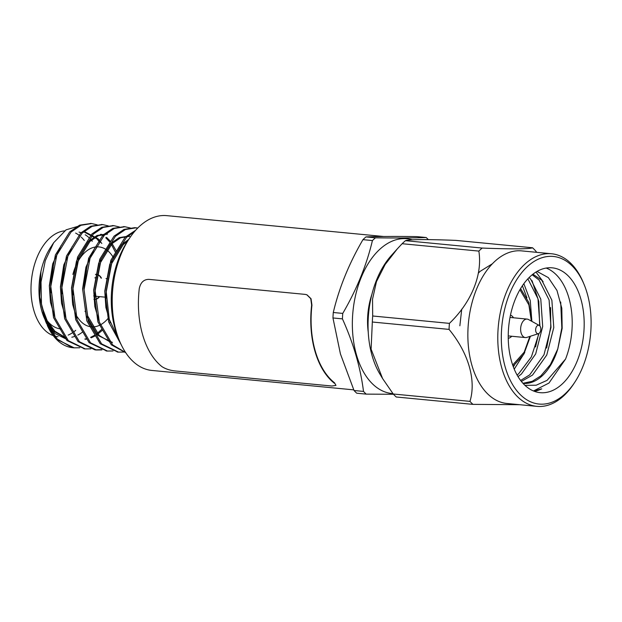 <?xml version="1.0" encoding="UTF-8"?>
<svg xmlns="http://www.w3.org/2000/svg" width="622" height="622" viewBox="0 0 622 622"><rect width="100%" height="100%" fill="white"/><g stroke="black" fill="none" stroke-linecap="round" stroke-linejoin="round"><path stroke-width="0.93" d="M80.005 225.732L66.095 229.829L53.679 242.72L45.282 260.68L41.013 282.023L41.464 303.971L47.435 325.671L57.263 339.612L74.181 347.853L79.779 347.76M97.195 224.837L91.722 223.547L81.016 225.281L71.056 232.029L56.796 255.082L50.802 286.462L54.946 317.788L68.35 340.677L85.276 348.919L90.866 348.833M108.282 225.903L102.809 224.612L92.103 226.346L82.143 233.095L67.884 256.155L61.897 287.535L66.033 318.853L79.437 341.742L96.363 349.984L101.954 349.898M119.37 226.976L113.896 225.677L103.19 227.419L93.238 234.16L78.971 257.22L72.984 288.6L77.12 319.918L90.532 342.815L107.443 351.049L113.041 350.963M130.457 228.041L124.983 226.742L114.277 228.484L104.325 235.233L90.058 258.285L84.071 289.665L88.207 320.983L101.619 343.88L118.53 352.122L124.128 352.029M137.75 228.041L136.062 227.808L125.364 229.549L115.412 236.298L101.145 259.351L95.158 290.731L99.302 322.048L112.706 344.946L125.566 352.456M134.601 231.477L126.499 237.363L112.232 260.416L106.245 291.796L109.27 319.343L119.774 341.517M47.435 325.671A62.705 37.678 95.5 0 0 72.206 347.659L73.482 347.776M91.03 223.492L79.616 225.156L69.672 231.897L55.405 254.95L49.418 286.33L53.562 317.655L66.966 340.545L84.569 348.841M102.117 224.558L90.711 226.221L80.759 232.962L66.492 256.015L60.505 287.395L64.649 318.721L78.053 341.61L94.964 349.852L101.277 349.665M113.204 225.623L101.798 227.287L91.846 234.028L77.587 257.088L71.6 288.468L75.736 319.786L89.14 342.675L106.743 350.979M124.291 226.688L112.893 228.352L102.933 235.093L88.674 258.153L82.687 289.533L86.823 320.851L100.235 343.748L117.83 352.044M137.618 228.173L134.694 227.675L123.98 229.417L114.028 236.166L99.761 259.218L93.774 290.598L97.911 321.916L111.322 344.813L125.714 352.682M135.689 230.233L125.115 237.231L110.848 260.284L104.861 291.664L108.648 321.869L121.173 344.635M43.975 317.329A53.173 31.947 -84.5 0 1 43.921 317.189A53.173 31.947 -84.5 0 1 41.853 311.241A53.173 31.947 -84.5 0 1 50.631 247.354L53.671 242.72M79.041 232.107A53.173 31.947 -84.5 0 1 82.104 233.133M85.222 234.766A53.173 31.947 -84.5 0 1 89.537 238.179M90.711 239.384A53.173 31.947 -84.5 0 1 92.297 241.243M82.415 332.132A53.173 31.947 -84.5 0 1 77.812 335.087M74.764 336.393A53.173 31.947 -84.5 0 1 71.825 337.202M65.31 337.412A53.173 31.947 -84.5 0 1 61.632 336.533M53.259 335.631A53.173 31.947 -84.5 0 1 33.868 310.471A53.173 31.947 -84.5 0 1 64.587 230.871M75.62 233.071A53.173 31.947 -84.5 0 1 79.639 235.715M81.225 237.099A53.173 31.947 -84.5 0 1 84.312 240.473M75.674 330.36A53.173 31.947 -84.5 0 1 74.104 331.619M72.37 332.84A53.173 31.947 -84.5 0 1 68.171 335.087M64.424 336.308A53.173 31.947 -84.5 0 1 62.138 336.696M58.103 336.735A53.173 31.947 -84.5 0 1 54.433 336.012M89.475 259.895A47.661 28.635 95.5 0 0 89.039 258.457M72.206 347.659L57.294 339.068L46.02 322.25M46.603 323.72L45.39 320.773L39.746 297.044L40.928 271.915C38.043 286.408 38.51 300.022 42.343 312.749L44.73 319.117M45.375 320.493L54.79 333.431L66.857 339.379M41.861 306.615L47.233 320.905L54.907 331.246L65.403 337.513M101.814 243.482L98.276 238.926L85.307 232.022M53.267 267.025L50.716 285.902L50.794 292.783M85.486 339.293L87.072 339.037M91.232 337.808L95.143 335.911M97.141 334.652L102.482 330.173M116.376 251.148L111.579 242.65M110.724 241.554L106.486 237.347M103.944 235.598L101.184 234.245M64.361 268.098L61.803 286.967L61.881 293.848M107.489 234.152L98.4 235.652L89.957 241.429L77.882 261.17L72.891 288.033L72.968 294.914M86.536 270.228L83.986 289.098L87.655 315.914L99.263 335.515L109.76 341.781M129.664 236.29L120.582 237.783L112.131 243.56L100.064 263.3L95.073 290.163L95.143 297.044M127.72 240.986L123.218 244.625L111.151 264.366L106.16 291.228L106.238 298.109M42.343 312.749L43.773 316.442M44.691 318.487L53.523 331.114L65.637 337.793M99.948 242.627L96.884 238.794L83.923 231.889M61.127 245.457L52.683 263.907L49.332 285.77L50.444 302.175L54.837 317.461M84.81 339.06L86.769 338.656M90.571 337.381L94.7 335.211M96.503 333.991L102 329.116M115.63 252.594L110.809 243.365M110.102 242.386L105.756 237.744M103.493 236.049L100.476 234.393M72.214 246.522L63.771 264.972L60.42 286.835L61.539 303.241L65.932 318.526M106.105 234.02L97.016 235.513L88.573 241.297L76.498 261.038L71.507 287.9L72.626 304.306L77.019 319.591M94.389 248.652L85.953 267.11L82.594 288.966L86.271 315.782L97.879 335.382L112.465 342.442M128.28 236.158L119.191 237.651L110.747 243.427L98.673 263.168L93.681 290.031L94.801 306.444L99.193 321.722M128.731 239.439L121.834 244.493L109.76 264.233L104.776 291.096L105.888 307.509L110.281 322.795M113.546 257.104A45.149 27.127 95.5 0 0 113.212 256.388M89.101 258.301A45.149 27.127 -84.5 0 1 89.568 259.646M85.572 310.464A45.149 27.127 -84.5 0 1 85.027 311.529M60.87 328.937A45.149 27.127 -84.5 0 1 43.773 315.401M42.864 313.558A45.149 27.127 -84.5 0 1 41.946 311.451M72.898 274.442A40.135 24.11 -84.5 0 1 113.367 257.531M108.461 317.943A40.135 24.11 -84.5 0 1 100.593 324.754M100.29 324.917A40.135 24.11 -84.5 0 1 77.252 316.823M95.5 274.38A12.541 7.534 -84.5 0 1 96.332 274.388A12.541 7.534 -84.5 0 1 101.059 278.12M99.287 296.593A12.541 7.534 -84.5 0 1 93.93 299.353A12.541 7.534 -84.5 0 1 93.922 299.353A12.541 7.534 -84.5 0 0 94.326 299.392L93.93 299.353M95.485 274.473A12.541 7.534 -84.5 0 1 96.729 274.426A12.541 7.534 -84.5 0 1 101.464 278.158M99.683 296.632A12.541 7.534 -84.5 0 1 95.298 299.384M94.855 277.878A9.283 5.575 -84.5 0 1 96.418 277.669M106.214 297.262L94.637 296.15A9.283 5.575 -84.5 0 1 93.712 295.924M332.957 317.959L342.427 318.868A88.969 53.453 -84.5 0 1 342.753 313.41L333.283 312.501A88.969 53.453 95.5 0 0 332.957 317.959L340.428 353.934L354.035 390.499A88.969 53.453 95.5 0 0 356.733 393.213L366.202 394.13A88.969 53.453 -84.5 0 1 363.505 391.417L354.035 390.499M362.953 239.657L372.422 240.566A88.969 53.453 -84.5 0 1 375.439 237.822L365.969 236.904A88.969 53.453 95.5 0 0 362.953 239.657C349.02 263.549 339.13 287.83 333.283 312.501M365.969 236.904C378.845 236.422 395.755 236.321 416.717 236.609L426.187 237.518A88.969 53.453 -84.5 0 1 428.309 239.618M375.439 237.822C396.401 238.109 413.311 238.008 426.187 237.518M393.501 394.278L366.202 394.13M363.505 391.417C360.503 367.54 353.475 343.36 342.427 318.868M342.753 313.41C356.686 289.518 366.576 265.236 372.422 240.566M119.447 340.739L118.032 337.279A72.743 43.703 -84.5 0 1 115.202 329.147A72.743 43.703 -84.5 0 1 127.215 241.748L129.267 238.623A77.758 46.72 95.5 0 0 116.423 332.047A77.758 46.72 95.5 0 0 119.447 340.739A77.758 46.72 95.5 0 0 151.861 370.44L353.747 389.862M335.973 385.407L334.496 382.771L335.973 385.407L331.829 386.021L175.427 370.976C170.203 370.471 165.716 369.025 161.969 366.653A78.255 47.015 95.5 0 1 139.274 288.53C140.58 282.505 143.752 279.449 148.806 279.356L305.215 294.393L306.809 294.766L310.743 298.638L311.645 305.107A78.255 47.015 95.5 0 0 334.348 383.23M383.665 236.5L166.75 215.64A77.758 46.72 95.5 0 0 129.267 238.623M334.496 382.771A77.758 46.72 95.5 0 1 315.3 351.173A77.758 46.72 95.5 0 1 311.949 305.153L311.047 298.731L307.004 294.844M412.332 239.804A77.758 46.72 95.5 0 0 353.358 307.874A77.758 46.72 95.5 0 0 392.948 393.609M371.902 294.338A52.676 31.644 95.5 0 0 368.255 332.288M540.798 329.466A4.261 2.566 -84.5 0 1 538.465 333.656A4.261 2.566 -84.5 0 1 535.674 329.24A4.261 2.566 -84.5 0 1 539.258 325.438A4.261 2.566 -84.5 0 1 540.798 329.466M538.465 333.656L526.78 337.412A9.283 5.575 -84.5 0 1 525.357 337.567A9.283 5.575 -84.5 0 1 520.7 327.794A9.283 5.575 -84.5 0 1 527.137 319.094A9.283 5.575 -84.5 0 1 528.498 319.521L539.258 325.438M511.743 336.261A11.787 7.083 -84.5 0 1 508.244 338.306M510.475 315.105A11.787 7.083 -84.5 0 1 513.523 317.78M514.238 369.141L524.743 352.542M520.591 288.577L528.793 302.447L531.864 321.372L530.286 300.667L523.841 283.686M518.025 376.621L521.407 374.04L535.682 353.941L542.687 326.519L540.782 299.159L530.729 279.2L529.081 277.575M521.368 381.434L532.494 375.105L546.769 355.007L553.774 327.584L551.869 300.224L541.824 280.265L532.922 274.178M513.29 366.747L514.34 365.409M526.92 297.806L522.394 285.747M517.092 375.027L518.639 373.768L531.382 356.88L538.986 333.4M539.935 326.021L537.983 298.785L527.86 278.827M520.614 380.462L529.726 374.841L544.001 354.734L550.999 327.32L549.094 299.959L539.049 280.001L532.175 274.776M522.939 383.276L532.238 381.309L540.813 375.906L550.392 364.585L557.794 348.911L562.164 328.362L561.806 308.24L556.993 290.505L548.347 277.622L537.027 271.417M523.048 383.401A55.125 33.114 95.5 0 0 557.794 348.911M459.86 325.804L461.726 309.188M478.302 273.206L480.106 271.371L492.36 263.782M534.298 391.292A62.705 37.678 95.5 0 0 541.723 388.836L533.622 391.028M524.976 385.352L536.164 385.22L547.072 380.361L565.553 359.081L548.969 383.043L533.489 390.974M560.702 302.035L561.829 327.895L557.724 349.097M535.985 272.039L543.13 281.75M550.571 307.548L550.742 326.83L546.637 348.032M532.043 280.685L538.8 301.452L539.663 325.695M538.683 333.571L535.55 346.967M565.553 359.081A62.705 37.678 95.5 0 0 546.147 268.059M508.407 330.469A62.705 37.678 -84.5 0 1 552.212 267.833A62.705 37.678 -84.5 0 1 583.708 333.858A62.705 37.678 -84.5 0 1 540.207 392.669A62.705 37.678 -84.5 0 1 508.407 330.469M590.9 329.987A74.142 44.543 -84.5 0 1 574.852 382.141A74.142 44.543 -84.5 0 1 510.413 380.61A74.142 44.543 -84.5 0 1 520.668 273.999A74.142 44.543 -84.5 0 1 584.213 284.767A74.142 44.543 -84.5 0 1 590.9 329.987M584.213 284.767L583.506 283.041A76.654 46.051 95.5 0 0 551.551 253.76A76.654 46.051 95.5 0 0 498.37 325.648A76.654 46.051 95.5 0 0 536.872 406.36A76.654 46.051 95.5 0 0 573.826 383.704L574.852 382.141M551.551 253.76L521.609 250.884A76.654 46.051 95.5 0 0 468.436 322.771A76.654 46.051 95.5 0 0 506.938 403.476L536.872 406.36M536.7 252.33L535.511 250.759A88.822 53.36 -84.5 0 0 532.533 247.766C529.874 249.103 510.608 249.212 482.182 248.061A88.822 53.36 -84.5 0 0 478.847 251.094C482.68 274.776 471.383 302.323 449.411 323.37A88.822 53.36 -84.5 0 0 449.053 329.396C468.514 352.985 476.413 380.415 469.96 401.377A88.822 53.36 -84.5 0 0 472.938 404.37L519.673 404.704M472.938 404.37L396.222 396.991A88.822 53.36 -84.5 0 1 393.244 393.998L469.96 401.377M532.533 247.766L455.809 240.387C427.213 239.237 408.265 239.346 405.458 240.683L482.182 248.061M478.847 251.094L402.123 243.715A88.822 53.36 -84.5 0 1 405.458 240.683M402.123 243.715L397.349 248.823L385.127 264.521L376.465 281.626L372.531 299.198L372.687 315.992L449.411 323.37M372.687 315.992A88.822 53.36 95.5 0 0 372.477 319.008A88.822 53.36 95.5 0 0 372.329 322.017L371.101 349.183L382.6 378.557L393.244 393.998M449.053 329.396L372.329 322.017M397.349 248.823L391.261 255.588A76.654 46.051 95.5 0 0 368.271 317.85A76.654 46.051 95.5 0 0 379.871 374.016L382.6 378.557M529.874 336.416L524.198 352.169L512.683 365.044M519.93 289.704L528.879 304.858L531.343 321.084M136.078 227.815L134.686 227.675M124.983 226.742L123.599 226.61M113.896 225.677L112.512 225.545M102.809 224.612L101.425 224.48M91.722 223.547L90.338 223.415M118.522 352.122L117.138 351.982M107.435 351.049L106.051 350.917M96.348 349.984L94.964 349.852M85.261 348.919L83.877 348.786M74.174 347.853L72.79 347.721M96.729 274.426L96.332 274.388M107.489 278.734L106.004 278.594M527.137 319.094L510.009 317.445M525.357 337.567L508.228 335.919M513.119 366.28L523.817 354.229L530.434 336.23"/></g></svg>
